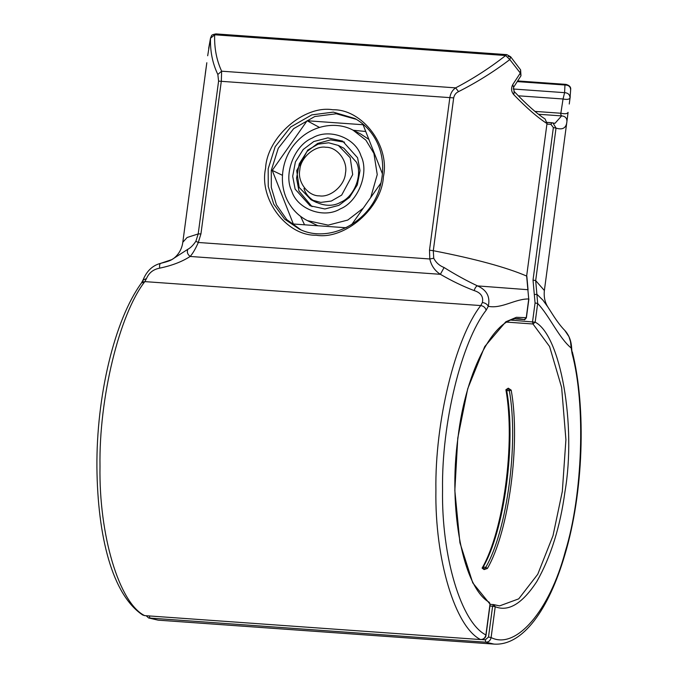 <?xml version="1.0" encoding="UTF-8"?>
<svg xmlns="http://www.w3.org/2000/svg" width="678" height="678" viewBox="0 0 678 678"><rect width="100%" height="100%" fill="white"/><g stroke="black" fill="none" stroke-linecap="round" stroke-linejoin="round"><path stroke-width="1.02" d="M483.143 567.088L485.787 567.274L484.092 569.571L483.143 567.088C504.508 530.323 516.178 442.827 506.703 390.545L505.907 389.748C515.483 442.565 503.695 530.959 482.109 568.105L483.143 567.088M505.907 389.748L508.263 388.18L511.187 390.13L509.339 390.731L506.703 390.545L508.271 388.189L509.339 390.731C518.823 443.014 507.144 530.51 485.787 567.274L487.389 568.478L484.092 569.571M517.712 80.945L565.986 84.386L564.952 85.013C568.774 85.072 570.664 86.792 570.63 90.157L570.02 98.056C569.156 99.437 566.833 99.742 563.045 98.988L564.596 92.666L564.952 85.013L517.289 81.614M569.257 104.031L570.02 98.056C569.961 94.717 568.156 92.92 564.596 92.666L513.136 88.996M554.943 123.362L561.613 115.904L560.706 114.243L563.045 98.988L518.28 95.801M511.187 390.13C520.763 442.937 508.966 531.34 487.389 568.478M484.067 569.571L482.109 568.105M481.66 639.574L485.295 639.837L488.499 637.049L491.109 637.557C515.848 650.16 549.621 610.971 565.325 551.434C582.758 494.745 585.834 404.673 572.088 353.484L571.215 348.043C558.909 337.941 549.468 315.846 537.671 303.464L535.061 302.956L533.018 280.065L553.367 127.574L550.951 124.371L547.138 124.099M551.773 122.726L547.197 122.396L552.96 122.947L556.028 128.108C562.765 130.176 566.401 127.939 566.927 121.404L544.375 290.506C543.722 296.761 544.866 302.227 547.807 306.914L552.672 314.516C557.155 321.525 561.206 326.838 564.816 330.457L568.969 336.678L570.52 341.814L571.215 348.043L571.588 347.238C571.088 340.432 568.825 334.839 564.799 330.449M553.367 127.574L556.028 128.108L535.679 280.599L536.891 294.244L542.883 300.1L547.807 306.914M534.323 294.625L536.891 294.244L537.671 303.464L535.171 322.169L532.984 323.991L507.025 322.135M511.305 320.152L535.171 322.169C560.664 335.203 576.47 425.403 564.927 491.948C560.181 526.967 550.824 556.799 536.874 581.444C522.399 603.606 508.517 612.031 495.22 606.725L491.109 637.557C490.448 640.566 488.677 642.117 485.804 642.21L148.643 617.98L158.135 620.15L149.897 618.26L149.389 615.887M570.69 89.488L570.69 89.488C570.995 87.081 569.427 85.377 565.986 84.386M568.071 112.412L566.927 121.404C566.935 118.014 565.164 116.184 561.613 115.904L538.518 114.26M568.079 112.362C567.308 113.819 564.986 114.116 561.113 113.26L534.967 111.395M551.892 122.735L550.951 124.371M144.931 615.632L142.694 614.988L144.626 615.616L480.541 639.557C455.04 626.938 434.725 558.96 435.912 490.177C434.81 422.292 455.209 338.28 480.744 305.566L482.389 302.524C483.575 296.659 480.821 292.676 474.134 290.574C462.998 286.336 451.743 280.912 440.369 274.302C434.776 270.708 431.259 265.598 429.81 258.979L429.496 250.199L433.293 250.699C475.244 258.869 506.356 267.327 526.645 276.056L546.993 123.566C537.612 117.523 526.543 107.895 513.788 94.674C511.229 91.632 510.89 88.25 512.78 84.538L520.323 73.055L509.814 59.571C493.982 71.631 476.888 82.318 458.54 91.632C455.93 92.844 454.311 94.937 453.675 97.895L433.293 250.699L433.734 258.259C435.996 262.615 439.446 265.708 444.098 267.53C455.082 274.437 466.227 280.556 477.515 285.904L527.874 289.709L526.645 276.056L546.993 123.566L545.12 118.989M520.611 69.893L520.975 75.775L520.323 73.055L520.611 69.893L510.636 56.766L509.814 59.571L505.652 55.52L214.663 34.781C214.223 48.011 216.545 60.147 221.638 71.19L221.325 81.097L200.934 233.902L198.307 242.478C195.544 248.792 192.823 253.453 190.154 256.462C182.128 261.683 171.966 265.581 159.677 268.157C153.321 269.344 148.923 272.819 146.473 278.582L144.829 281.616C119.303 314.329 98.895 398.342 99.997 466.227C98.819 535.018 119.125 602.996 144.626 615.616L480.541 639.557C483.414 639.464 485.202 637.93 485.897 634.939L490.008 604.106L472.769 582.894L459.921 542.731L454.836 490.516L457.777 438.047L467.71 388.748L484.736 346.568L505.805 321.787L516.373 317.304L526.247 317.677L528.738 298.973C515.331 298.676 501.55 309.083 488.27 306.312L486.143 310.244C461.328 342.043 441.497 423.682 442.556 489.669C441.395 556.536 461.116 622.624 485.897 634.939L486.041 635.074C485.821 637.752 484.033 639.269 480.694 639.608L480.872 639.566M300.888 229.808L286.76 219.596L276.438 204.764L271.31 187.475L271.293 170.314L278.268 148.287L293.684 128.642L314.778 116.523L336.305 113.76L356.442 119.379M351.729 224.562L381.053 182.831M382.46 173.949L363.094 124.735L307.109 120.743L272.234 170.381L293.337 224.003L346 227.757M206.824 62.732L182.806 242.258L187.103 237.495L198.196 233.935L218.587 81.131L217.841 74.47C212.561 63.469 210.112 51.392 210.502 38.231L215.867 33.9L506.864 54.647L510.636 56.766L508.195 56.46M307.109 120.743L319.431 127.413M272.234 170.381L282.429 175.297M143.024 281.701L143.024 280.065C146.719 270.954 152.609 265.378 160.694 263.335L171.805 259.606L187.865 249.267C190.476 247.953 193.137 245.3 195.866 241.3L198.196 233.935L200.934 233.902M528.738 298.973L527.874 289.709L528.738 298.973M474.134 290.574C475.125 287.667 476.253 286.108 477.515 285.904C486.829 290.065 490.414 296.871 488.27 306.312C487.236 304.21 485.279 302.947 482.389 302.524M429.496 250.199L449.878 97.395C450.607 93.157 452.531 89.979 455.641 87.869L458.54 91.632M142.685 614.988C112.073 594.657 97.649 536.154 96.912 467.396C96.335 396.164 114.506 319.914 141.439 283.023L143.024 280.065L146.473 278.582M160.881 263.327C159.762 263.547 159.355 265.157 159.677 268.157M187.865 249.267C186.721 251.928 187.484 254.326 190.154 256.462L440.369 274.302L444.098 267.53M195.866 241.3L198.307 242.478L429.81 258.979L433.734 258.259M217.841 74.47L221.638 71.19L455.641 87.869C473.532 78.462 490.202 67.681 505.652 55.52L506.864 54.647M208.671 48.409L210.561 37.875L207.688 55.757M205.434 72.69L206.798 62.952M205.298 73.69L205.459 72.554M520.975 75.775L513.534 87.403L512.78 84.538M513.534 87.403L514.17 91.598L513.788 94.674M516.034 318.974L524.17 319.558L526.382 317.812L528.882 299.108M343.848 148.211L356.433 162.195C362.823 174.865 354.204 196.857 340.754 202.18C328.245 209.9 308.015 202.4 303.964 188.543M370.713 197.544L377.239 174.593L373.917 153.406L365.9 140.16L352.967 130.108L360.654 133.973L368.857 139.38M352.967 130.108C336.339 121.133 312.024 124.862 296.506 141.999C280.455 158.983 277.666 187.128 290.37 205.451C294.769 212.019 300.456 217.079 307.431 220.63L317.855 225.749M347.077 227.215L345.255 227.698M344.5 142.143L330.593 139.871L317.635 143.448L307.024 151.465L299.235 163.89L296.54 178.204L298.973 191.052L312.05 206.663M357.577 157.745L342.619 141.1L327.813 137.888L313.795 141.516L303.176 149.524L295.388 161.957L292.693 176.272L295.125 189.12L310.092 205.765L324.898 208.977L338.915 205.349L349.526 197.34L357.314 184.908L360.01 170.602L357.577 157.745M300.608 216.367L304.532 224.799M353.263 130.252L365.747 131.49M352.687 174.593L341.678 195.086L331.305 201.052L320.719 202.408L311.033 199.756L299.176 187.425L296.701 170.602L307.71 150.109L318.092 144.151L328.669 142.787L338.356 145.439L350.212 157.771L352.687 174.593M299.812 169.932C300.396 157.838 314.728 145.372 325.872 147.262C337.305 146.982 348.077 161.237 345.449 173.187C344.865 185.28 330.533 197.747 319.389 195.857C307.956 196.137 297.193 181.882 299.812 169.932M158.135 620.15L494.05 644.1L485.804 642.21L485.295 639.837M488.499 637.049L492.609 606.217L495.22 606.725L493.584 604.59L490.143 604.335L493.415 604.581M489.914 606.03L492.609 606.217L493.584 604.59L499.584 605.895L518.729 598.852L537.747 574.266L553.002 535.705L562.325 491.406L565.91 439.675L561.638 387.477L549.587 346.534L532.984 323.991L532.561 321.66L535.061 302.956M533.018 280.065L535.679 280.599L544.375 290.506M572.088 353.484L571.588 347.238M383.409 176.695C381.9 207.926 344.899 240.114 316.126 235.232C286.599 235.961 258.801 199.146 265.581 168.297C267.081 137.066 304.091 104.878 332.864 109.76C362.383 109.031 390.181 145.846 383.409 176.695M354.992 118.548L333.33 112.116L311.761 114.887L290.616 127.032L275.166 146.719L268.174 168.797L268.251 186.442L273.726 204.137L284.624 219.13L299.354 229.147C328.915 243.868 370.358 222.596 379.892 187.23C388.528 156.754 376.214 130.583 354.992 118.548M141.439 283.023L144.829 281.616L480.744 305.566C483.609 306.041 485.406 307.6 486.143 310.244M524.314 319.558L520.051 318.855C496.025 314.846 466.015 368.332 458.014 437.429C447.777 510.042 463.421 587.962 489.245 602.267L490.152 604.242L486.041 635.074M453.675 97.895L218.587 81.131M488.448 602.005L490.152 604.242M307.431 220.63L328.16 225.138L347.789 220.053L363.247 208.171M291.667 190.857C297.023 209.171 323.77 219.087 340.305 208.883C358.086 201.849 369.493 172.771 361.035 156.008C355.687 137.693 328.94 127.778 312.397 137.981C294.616 145.016 283.218 174.093 291.667 190.857M570.24 96.649L569.257 104.005M494.05 644.1C522.679 646.015 548.807 609.742 564.893 554.689C583.368 492.94 586.495 408.758 572.351 351.958M554.968 123.362L551.833 122.718M566.867 121.93L566.944 121.269M146.211 615.768L148.651 617.98M494.05 604.691L493.499 604.573M182.806 242.258C181.535 252.725 174.17 258.504 171.805 259.606C170.373 260.632 166.669 261.877 160.694 263.335M215.867 33.9C210.333 35.07 212.121 35.349 210.561 37.875M547.188 123.727L545.07 118.955C537.188 113.989 526.814 104.759 513.932 91.267M526.84 276.217L528.06 289.87M516.009 318.982L524.23 319.567C524.331 320.152 525.052 319.567 526.382 317.812M316.55 202.527L311.033 199.756M343.865 148.219L338.356 145.439"/></g></svg>
